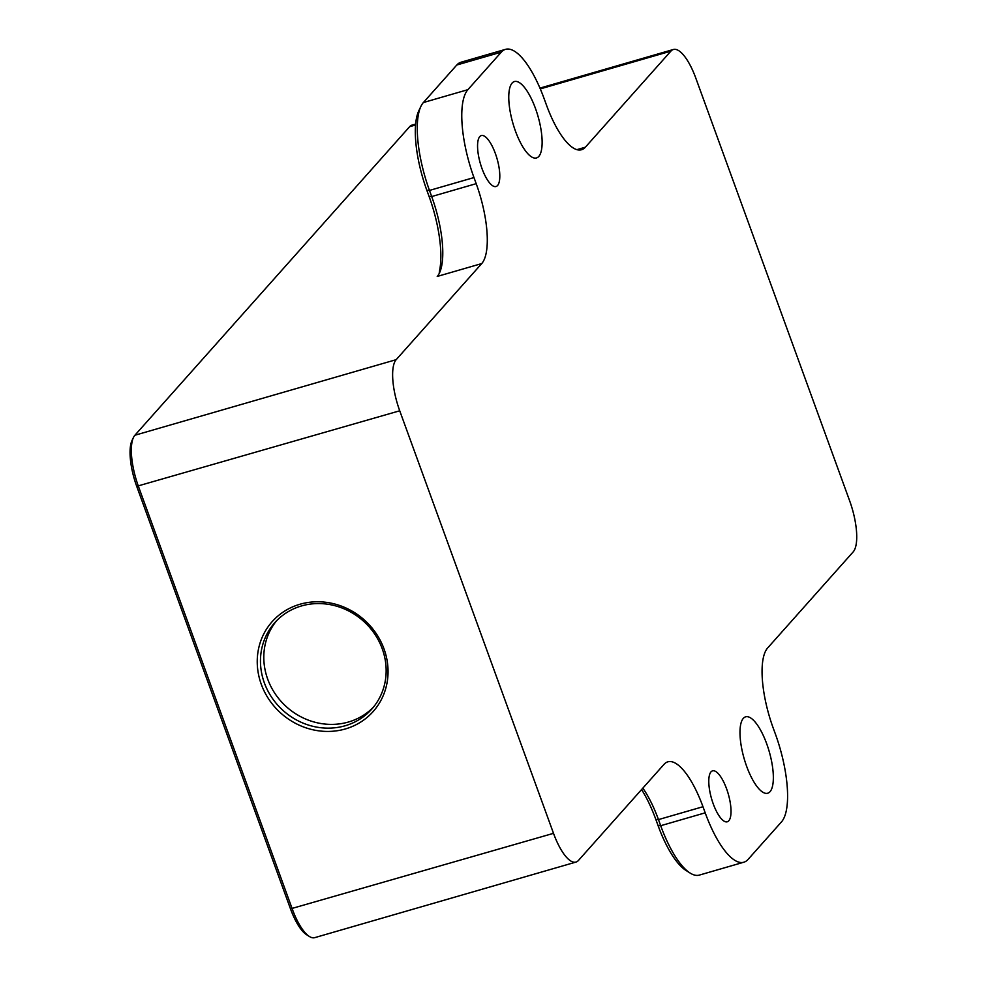 <?xml version="1.0" encoding="UTF-8"?>
<svg xmlns="http://www.w3.org/2000/svg" width="987" height="987" viewBox="0 0 987 987"><rect width="100%" height="100%" fill="white"/><g stroke="black" fill="none" stroke-linecap="round" stroke-linejoin="round"><path stroke-width="1.48" d="M642.833 788.144A66.277 21.714 -106.1 0 1 658.465 819.592L660.685 825.712A72.902 23.885 73.9 0 0 690.11 873.051L685.903 870.386A68.917 22.59 -106.1 0 1 658.082 825.625L655.861 819.518A70.25 23.022 73.9 0 0 641.562 789.575M690.11 873.051A72.902 23.885 73.9 0 0 699.327 875.099L743.84 862.219A72.902 23.885 73.9 0 0 748.06 859.43L781.482 821.9A72.902 23.885 73.9 0 0 775.387 734.007L773.154 727.9A66.277 21.714 -106.1 0 1 767.615 648.003L853.175 551.906A42.416 13.892 73.9 0 0 849.634 500.779L695.847 78.232A42.416 13.892 73.9 0 0 673.368 49.498A42.416 13.892 73.9 0 0 670.913 51.127L585.353 147.211A66.277 21.714 -106.1 0 1 581.516 149.74A66.277 21.714 -106.1 0 1 546.391 104.844L544.158 98.737A72.902 23.885 73.9 0 0 505.517 49.35A72.902 23.885 73.9 0 0 501.31 52.138L467.887 89.669A72.902 23.885 73.9 0 0 473.97 177.561L476.203 183.668A66.277 21.714 -106.1 0 1 481.742 263.566L396.182 359.663A42.416 13.892 73.9 0 0 399.723 410.789L553.51 833.336A42.416 13.892 73.9 0 0 576.001 862.07A42.416 13.892 73.9 0 0 578.456 860.442L664.017 764.357A66.277 21.714 -106.1 0 1 667.841 761.828A66.277 21.714 -106.1 0 1 702.978 806.724L705.199 812.832A72.902 23.885 73.9 0 0 743.84 862.219M505.517 49.35L461.015 62.23A72.902 23.885 73.9 0 0 456.796 65.006L423.374 102.549A72.902 23.885 73.9 0 0 420.894 106.411A72.902 23.885 73.9 0 0 429.468 190.429L431.689 196.549A66.277 21.714 -106.1 0 1 439.486 272.93A66.277 21.714 -106.1 0 1 437.229 276.446L481.742 263.566M439.19 273.522L439.499 270.894A70.25 23.022 73.9 0 0 429.086 196.462L426.865 190.355A68.917 22.59 -106.1 0 1 418.747 110.914L420.894 106.411M299.949 604.254A67.597 62.551 41.7 0 1 383.992 648.854A67.597 62.551 41.7 0 1 345.339 728.961A67.597 62.551 41.7 0 1 261.296 684.349A67.597 62.551 41.7 0 1 299.949 604.254M345.117 725.766A64.945 60.096 -138.3 0 0 371.815 709.048A64.945 60.096 -138.3 0 0 374.529 633.777A64.945 60.096 -138.3 0 0 301.504 605.944A64.945 60.096 -138.3 0 0 274.805 622.661A64.945 60.096 -138.3 0 0 272.091 697.932A64.945 60.096 -138.3 0 0 345.117 725.766M309.35 936.466L306.55 934.689A39.764 13.028 -106.1 0 1 290.499 908.867L136.712 486.32A39.764 13.028 -106.1 0 1 132.024 440.498L133.455 437.488A42.416 13.892 73.9 0 0 138.439 486.381L292.238 908.916A42.416 13.892 73.9 0 0 309.35 936.466A42.416 13.892 73.9 0 0 314.717 937.65L576.001 862.07M415.626 124.066L412.085 125.09A42.416 13.892 73.9 0 0 409.63 126.706L134.898 435.242A42.416 13.892 73.9 0 0 133.455 437.488M373.444 707.136A64.945 60.096 41.7 0 1 348.46 722.015A64.945 60.096 41.7 0 1 276.2 695.292A64.945 60.096 41.7 0 1 276.52 620.823M512.093 83.081A39.764 13.028 73.9 0 0 514.116 127.237A39.764 13.028 73.9 0 0 536.496 157.945A39.764 13.028 73.9 0 0 538.791 156.427A39.764 13.028 73.9 0 0 536.78 112.271A39.764 13.028 73.9 0 0 514.4 81.551A39.764 13.028 73.9 0 0 512.093 83.081M479.781 136.588A26.513 8.686 73.9 0 0 481.125 166.026A26.513 8.686 73.9 0 0 496.054 186.506A26.513 8.686 73.9 0 0 497.584 185.494A26.513 8.686 73.9 0 0 496.239 156.057A26.513 8.686 73.9 0 0 481.311 135.577A26.513 8.686 73.9 0 0 479.781 136.588M743.322 718.351A39.764 13.028 73.9 0 0 745.333 762.507A39.764 13.028 73.9 0 0 767.713 793.227A39.764 13.028 73.9 0 0 770.02 791.71A39.764 13.028 73.9 0 0 767.997 747.554A39.764 13.028 73.9 0 0 745.617 716.833A39.764 13.028 73.9 0 0 743.322 718.351M710.998 771.871A26.513 8.686 73.9 0 0 712.355 801.308A26.513 8.686 73.9 0 0 727.271 821.789A26.513 8.686 73.9 0 0 728.801 820.777A26.513 8.686 73.9 0 0 727.456 791.327A26.513 8.686 73.9 0 0 712.54 770.859A26.513 8.686 73.9 0 0 710.998 771.871M705.199 812.832L660.685 825.712L658.082 825.625M702.978 806.724L658.465 819.592L655.861 819.518M426.865 190.355L429.468 190.429L473.97 177.561M429.086 196.462L431.689 196.549L476.203 183.668M423.374 102.549L467.887 89.669M501.31 52.138L456.796 65.006M553.51 833.336L290.499 908.867M399.723 410.789L136.712 486.32M576.926 149.654L585.353 147.211M396.182 359.663L134.898 435.242M670.913 51.127L540.296 88.904M415.552 124.991L409.63 126.706M673.368 49.498L539.951 88.102"/></g></svg>
